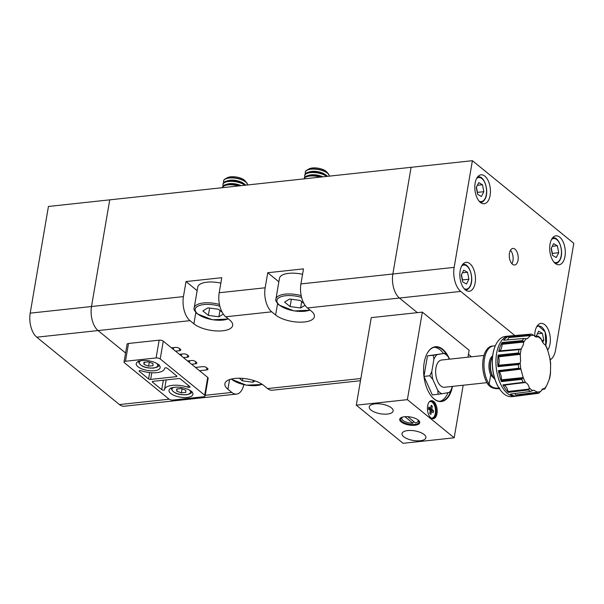 <?xml version="1.0" encoding="UTF-8"?>
<svg xmlns="http://www.w3.org/2000/svg" width="604" height="604" viewBox="0 0 604 604"><rect width="100%" height="100%" fill="white"/><g stroke="black" fill="none" stroke-linecap="round" stroke-linejoin="round"><path stroke-width="0.91" d="M253.242 380.354L252.917 382.226L242.393 380.83L239.192 378.225M252.917 382.226L255.039 380.928M242.808 378.391L242.393 380.83M329.195 176.119L329.195 176.149A12.118 4.855 -170.3 0 0 329.195 176.119A12.118 4.855 -170.3 0 0 328.349 173.824A12.118 4.855 -170.3 0 0 327.474 172.978A12.118 4.855 -170.3 0 0 306.87 170.154A12.118 4.855 -170.3 0 0 305.314 172.042A12.118 4.855 -170.3 0 0 305.299 172.14M329.188 176.157A12.118 4.855 -170.3 0 0 327.436 173.182A12.118 4.855 -170.3 0 0 310.977 169.203A12.118 4.855 -170.3 0 0 305.277 172.246A12.118 4.855 -170.3 0 0 305.518 173.65M328.349 173.824L326.756 171.981A10.026 4.017 -170.3 0 0 326.032 171.279A10.026 4.017 -170.3 0 0 308.991 168.939L306.87 170.154M327.542 176.33A12.118 4.855 -170.3 0 0 326.983 175.832A12.118 4.855 -170.3 0 0 326.605 175.537L325.133 174.458A10.026 4.017 -170.3 0 0 311.83 171.4A10.026 4.017 -170.3 0 0 309.701 171.815L307.949 172.351A12.118 4.855 -170.3 0 0 304.824 174.888L304.695 175.666A12.118 4.855 -170.3 0 0 304.929 177.07M326.605 175.537A12.118 4.855 -170.3 0 0 310.524 171.846A12.118 4.855 -170.3 0 0 307.949 172.351M322.808 176.844A10.026 4.017 -170.3 0 0 311.249 174.82A10.026 4.017 -170.3 0 0 309.112 175.236L307.368 175.772A12.118 4.855 -170.3 0 0 304.242 178.308L304.144 178.859A12.118 4.855 -170.3 0 1 309.807 176.043A12.118 4.855 -170.3 0 1 320.233 177.123M322.083 176.919A12.118 4.855 -170.3 0 0 309.943 175.266A12.118 4.855 -170.3 0 0 307.368 175.772M326.628 176.428A12.118 4.855 -170.3 0 0 310.396 172.623A12.118 4.855 -170.3 0 0 304.695 175.666M301.698 301.668L300.626 307.972L290.094 306.575L284.605 302.098L289.641 299.025L300.173 300.422L303.933 303.487M300.626 307.972L305.035 305.277M302.566 274.299A19.69 7.89 -170.3 0 0 279.463 278.293L275.915 299.086A19.69 7.89 9.7 0 1 301.169 295.62M291.347 299.252L290.094 306.575M247.474 184.945L247.466 184.975A12.118 4.855 -170.3 0 0 247.474 184.945A12.118 4.855 -170.3 0 0 246.628 182.65A12.118 4.855 -170.3 0 0 245.745 181.804A12.118 4.855 -170.3 0 0 225.149 178.973A12.118 4.855 -170.3 0 0 223.586 180.86A12.118 4.855 -170.3 0 0 223.571 180.966M247.459 184.975A12.118 4.855 -170.3 0 0 245.707 182.008A12.118 4.855 -170.3 0 0 229.256 178.029A12.118 4.855 -170.3 0 0 223.548 181.072A12.118 4.855 -170.3 0 0 223.79 182.468M246.628 182.65L245.035 180.8A10.026 4.017 -170.3 0 0 244.303 180.105A10.026 4.017 -170.3 0 0 227.263 177.765L225.149 178.973M245.813 185.156A12.118 4.855 -170.3 0 0 245.254 184.65A12.118 4.855 -170.3 0 0 244.877 184.363L243.404 183.276A10.026 4.017 -170.3 0 0 230.101 180.226A10.026 4.017 -170.3 0 0 227.972 180.641L226.228 181.17A12.118 4.855 -170.3 0 0 223.095 183.714L222.967 184.492A12.118 4.855 -170.3 0 0 223.208 185.889M244.877 184.363A12.118 4.855 -170.3 0 0 228.803 180.672A12.118 4.855 -170.3 0 0 226.228 181.17M241.087 185.662A10.026 4.017 -170.3 0 0 229.52 183.646A10.026 4.017 -170.3 0 0 227.391 184.061L225.639 184.59A12.118 4.855 -170.3 0 0 222.514 187.134L222.423 187.678A12.118 4.855 -170.3 0 1 228.086 184.862A12.118 4.855 -170.3 0 1 238.504 185.941M240.362 185.745A12.118 4.855 -170.3 0 0 228.214 184.092A12.118 4.855 -170.3 0 0 225.639 184.59M244.899 185.254A12.118 4.855 -170.3 0 0 228.667 181.449A12.118 4.855 -170.3 0 0 222.967 184.492M219.977 310.486L218.897 316.79L208.372 315.394L202.876 310.924L207.919 307.844L218.444 309.24L222.204 312.306M218.897 316.79L223.314 314.095M220.838 283.125A19.69 7.89 -170.3 0 0 197.742 287.119L194.186 307.912A19.69 7.89 9.7 0 1 219.448 304.446M209.618 308.07L208.372 315.394M555.257 263.427A14.541 7.709 83.8 0 0 559.062 264.756A14.541 7.709 83.8 0 0 565.306 253.023A14.541 7.709 83.8 0 0 559.742 237.168A14.541 7.709 83.8 0 0 555.937 235.847A14.541 7.709 83.8 0 0 549.693 247.58A14.541 7.709 83.8 0 0 555.257 263.427M480.369 202.408A14.541 7.709 83.8 0 0 484.174 203.737A14.541 7.709 83.8 0 0 490.425 191.996A14.541 7.709 83.8 0 0 484.861 176.149A14.541 7.709 83.8 0 0 481.056 174.82A14.541 7.709 83.8 0 0 474.804 186.56A14.541 7.709 83.8 0 0 480.369 202.408M465.405 289.943A14.541 7.709 83.8 0 0 469.21 291.271A14.541 7.709 83.8 0 0 475.461 279.539A14.541 7.709 83.8 0 0 469.897 263.684A14.541 7.709 83.8 0 0 466.092 262.363A14.541 7.709 83.8 0 0 459.84 274.095A14.541 7.709 83.8 0 0 465.405 289.943M547.609 350.086A14.541 7.709 83.8 0 0 550.184 336.911A14.541 7.709 83.8 0 0 544.778 324.703A14.541 7.709 83.8 0 0 540.973 323.382A14.541 7.709 83.8 0 0 534.729 336.398M512.456 264.242A8.328 4.417 83.8 0 0 514.638 264.997A8.328 4.417 83.8 0 0 518.217 258.278A8.328 4.417 83.8 0 0 515.031 249.195A8.328 4.417 83.8 0 0 512.849 248.44A8.328 4.417 83.8 0 0 509.27 255.16A8.328 4.417 83.8 0 0 512.456 264.242M511.92 263.729A8.328 4.417 83.8 0 0 510.463 250.26M550.214 359.78A18.173 9.634 83.8 0 0 555.567 350.01L573.8 243.321L472.396 160.694L454.155 267.376A18.173 9.634 83.8 0 0 460.709 291.415L514.85 335.537M460.709 291.415L399.418 298.036L417.356 312.653L399.418 298.036A18.173 9.634 -96.2 0 1 392.864 273.997L411.098 167.308L392.864 273.997L454.155 267.376M468.455 354.291L471.52 356.79L468.455 354.291M472.396 160.694L109.732 199.849L91.498 306.53A18.173 9.634 83.8 0 0 98.052 330.569A18.173 9.634 -96.2 0 1 91.498 306.53L109.732 199.849L48.433 206.462L30.2 313.151L183.435 296.602L186.009 281.562L197.138 290.63M243.782 384.68A18.173 9.634 -96.2 0 1 236.572 394.095L185.488 399.606A18.173 9.634 -96.2 0 1 182.408 399.025A18.173 9.634 83.8 0 0 185.488 399.606L124.198 406.228A18.173 9.634 -96.2 0 1 119.441 404.567L36.753 337.191A18.173 9.634 -96.2 0 1 30.2 313.151M195.832 312.494L193.892 323.827L189.996 320.649L98.052 330.569L125.579 353L98.052 330.569L36.753 337.191M148.607 366.167L153.054 365.684L152.925 363.525L148.342 361.849L143.895 362.325L144.024 364.484L148.607 366.167L149.286 362.189M144.401 362.272L144.024 364.484M181.366 392.864L185.821 392.381L185.692 390.222L181.109 388.546L176.655 389.021L176.783 391.181L181.366 392.864L182.046 388.885M177.161 388.968L176.783 391.181M551.89 252.17A6.183 3.277 83.8 0 0 551.671 249.928A6.183 3.277 83.8 0 0 551.218 248.312M552.517 255.386L551.158 248.44L553.581 243.631L557.371 245.768L558.738 252.706L556.307 257.515L552.517 255.386M552.222 246.319L557.371 245.768M551.316 248.123L552.35 253.401L558.738 252.706M536.397 336.254A6.183 3.277 83.8 0 0 536.261 335.847M536.246 336.262L538.617 331.173L542.407 333.302L543.774 340.248L542.724 342.332M537.266 333.861L542.407 333.302M536.352 335.658L536.465 336.247M541.765 340.46L543.774 340.248M477.001 191.151A6.183 3.277 83.8 0 0 476.783 188.909A6.183 3.277 83.8 0 0 476.337 187.293M477.636 194.367L476.269 187.421L478.7 182.612L482.49 184.741L483.849 191.687L481.426 196.496L477.636 194.367M477.341 185.3L482.49 184.741M476.428 187.104L477.47 192.374L483.849 191.687M462.037 278.686A6.183 3.277 83.8 0 0 461.818 276.443A6.183 3.277 83.8 0 0 461.373 274.828M462.672 281.902L461.305 274.956L463.736 270.147L467.526 272.283L468.885 279.222L466.462 284.031L462.672 281.902M462.377 272.834L467.526 272.283M461.471 274.639L462.505 279.916L468.885 279.222M199.531 370.728L206.553 369.965A3.028 1.216 -170.3 0 0 207.98 369.21A3.028 1.216 -170.3 0 0 207.549 368.417L206.613 367.655A3.028 1.216 -170.3 0 0 202.499 366.666L195.477 367.421M175.507 351.151L179.335 350.735A3.028 1.216 -170.3 0 0 180.762 349.973A3.028 1.216 -170.3 0 0 180.332 349.188L179.396 348.425A3.028 1.216 -170.3 0 0 175.281 347.428L171.453 347.844M183.465 357.628L187.293 357.221A3.028 1.216 -170.3 0 0 188.72 356.458A3.028 1.216 -170.3 0 0 188.289 355.673L187.353 354.91A3.028 1.216 -170.3 0 0 183.238 353.914L179.411 354.329M191.574 364.242L195.409 363.827A3.028 1.216 -170.3 0 0 196.836 363.064A3.028 1.216 -170.3 0 0 196.398 362.279L195.462 361.517A3.028 1.216 -170.3 0 0 191.347 360.52L187.519 360.935M193.892 323.827A21.2 8.494 -170.3 0 0 216.753 330.962A21.2 8.494 -170.3 0 0 232.668 325.465A21.2 8.494 -170.3 0 0 229.648 319.961L225.745 316.783L271.717 311.823L275.62 315.001A21.2 8.494 -170.3 0 0 298.474 322.136A21.2 8.494 -170.3 0 0 314.397 316.647A21.2 8.494 -170.3 0 0 311.377 311.143L307.474 307.964L399.418 298.036A18.173 9.634 -96.2 0 1 392.864 273.997L300.92 283.925A18.173 9.634 83.8 0 0 307.474 307.964M360.475 380.716L272.329 390.229A18.173 9.634 83.8 0 1 267.572 388.576L263.669 385.397A21.2 8.494 -170.3 0 0 240.815 378.263A21.2 8.494 -170.3 0 0 224.892 383.751A21.2 8.494 -170.3 0 0 227.912 389.255L231.815 392.434A18.173 9.634 -96.2 0 0 236.572 394.095M186.009 281.562L221.766 277.697L219.192 292.744A18.173 9.634 83.8 0 0 225.745 316.783M271.717 311.823A18.173 9.634 -96.2 0 1 265.164 287.783L267.738 272.736L278.867 281.804M300.92 283.925L303.495 268.878L267.738 272.736M189.996 320.649A18.173 9.634 -96.2 0 1 183.435 296.602M189.671 360.701L189.377 362.453M173.605 347.61L173.31 349.354M181.562 354.095L181.26 355.839M174.715 387.262A12.118 4.855 -170.3 0 0 169.014 390.305A12.118 4.855 -170.3 0 0 174.745 395.658A12.118 4.855 -170.3 0 0 187.195 397.432A12.118 4.855 -170.3 0 0 192.903 394.382A12.118 4.855 -170.3 0 0 187.165 389.029A12.118 4.855 -170.3 0 0 174.715 387.262M141.955 360.565A12.118 4.855 -170.3 0 0 136.247 363.608A12.118 4.855 -170.3 0 0 141.985 368.961A12.118 4.855 -170.3 0 0 154.435 370.735A12.118 4.855 -170.3 0 0 160.136 367.685A12.118 4.855 -170.3 0 0 154.405 362.332A12.118 4.855 -170.3 0 0 141.955 360.565M163.79 390.139A1.518 0.604 -170.3 0 0 164.507 389.761A1.518 0.604 -170.3 0 0 164.507 389.746A16.663 6.674 9.7 0 1 164.537 389.535A16.663 6.674 9.7 0 1 187.919 387.217A1.518 0.604 -170.3 0 0 189.331 387.383A1.518 0.604 -170.3 0 0 190.041 387.005A1.518 0.604 -170.3 0 0 189.83 386.613L180.573 379.07A1.518 0.604 9.7 0 0 178.512 378.572L152.978 381.328A1.518 0.604 9.7 0 0 152.261 381.705A1.518 0.604 9.7 0 0 152.48 382.098L161.736 389.64A1.518 0.604 -170.3 0 0 163.79 390.139M151.778 372.751L150.638 379.418L176.172 376.662A1.518 0.604 9.7 0 0 176.889 376.284A1.518 0.604 9.7 0 0 176.67 375.892L167.414 368.349A1.518 0.604 -170.3 0 0 165.783 367.836A1.518 0.604 -170.3 0 0 164.643 368.229A1.518 0.604 -170.3 0 0 164.643 368.251A16.663 6.674 9.7 0 1 164.613 368.455A16.663 6.674 9.7 0 1 156.776 372.638A16.663 6.674 9.7 0 1 141.23 370.773A1.518 0.604 -170.3 0 0 139.109 370.984A1.518 0.604 -170.3 0 0 139.32 371.377L148.576 378.919L149.664 372.585M173.046 400.037L203.691 396.73A3.028 1.216 -170.3 0 0 205.118 395.967A3.028 1.216 -170.3 0 0 204.681 395.182L160.219 358.95A3.028 1.216 -170.3 0 0 156.104 357.953L125.458 361.26A3.028 1.216 -170.3 0 0 124.031 362.022A3.028 1.216 -170.3 0 0 124.469 362.808L168.931 399.04A3.028 1.216 -170.3 0 0 173.046 400.037M156.104 357.953L159.146 340.173L128.501 343.48L125.458 361.26M204.681 395.182L207.723 377.402L163.261 341.169L160.219 358.95M124.031 362.022L127.074 344.242A3.028 1.216 9.7 0 1 128.501 343.48M159.146 340.173A3.028 1.216 9.7 0 1 163.261 341.169M207.723 377.402A3.028 1.216 9.7 0 1 208.153 378.187L205.118 395.967M150.638 379.418A1.518 0.604 9.7 0 1 148.576 378.919M429.497 401.637A8.328 4.417 -96.2 0 1 429.769 401.592A8.328 4.417 -96.2 0 1 429.957 401.584M431.128 418.066A8.328 4.417 83.8 0 0 431.936 418.119A8.328 4.417 83.8 0 0 435.514 411.392A8.328 4.417 83.8 0 0 432.328 402.309A8.328 4.417 83.8 0 0 430.146 401.554A8.328 4.417 83.8 0 0 429.369 401.773M431.543 396.398A27.263 14.443 83.8 0 0 433.936 398.783A27.263 14.443 83.8 0 0 441.071 401.267A27.263 14.443 83.8 0 0 450.478 391.943M446.439 354.208A27.263 14.443 83.8 0 0 442.354 349.542A27.263 14.443 83.8 0 0 435.22 347.058A27.263 14.443 83.8 0 0 426.952 353.846M439.908 401.305A27.263 14.443 83.8 0 0 447.964 392.743M443.434 353.438A27.263 14.443 83.8 0 0 440.052 349.791A27.263 14.443 83.8 0 0 434.08 347.27M449.535 359.161A27.565 14.609 83.8 0 0 442.656 349.24A27.565 14.609 83.8 0 0 427.013 353.718A27.565 14.609 83.8 0 0 431.634 396.511A27.565 14.609 83.8 0 0 434.14 399.025A27.565 14.609 83.8 0 0 452.471 386.386M401.343 417.538A9.543 3.82 -170.3 0 0 400.392 418.844A9.543 3.82 -170.3 0 0 401.758 421.32A9.543 3.82 -170.3 0 0 412.041 424.529A9.543 3.82 -170.3 0 0 419.206 422.06A9.543 3.82 -170.3 0 0 418.746 420.512M418.262 420.074A10.147 4.069 9.7 0 1 419.002 420.784A10.147 4.069 9.7 0 1 414.216 425.322A10.147 4.069 9.7 0 1 401.154 421.924A10.147 4.069 9.7 0 1 401.011 417.711A10.147 4.069 9.7 0 1 418.262 420.074M432.781 418.738A9.09 4.817 83.8 0 0 436.186 411.03A9.09 4.817 83.8 0 0 432.698 401.6A9.09 4.817 83.8 0 0 430.841 400.769M431.747 418.127A8.328 4.417 -96.2 0 1 431.558 418.157A8.328 4.417 -96.2 0 1 431.279 418.172M430.916 417.9A9.09 4.817 83.8 0 0 433.294 418.731A9.09 4.817 83.8 0 0 437.198 411.399A9.09 4.817 83.8 0 0 433.725 401.494A9.09 4.817 83.8 0 0 431.347 400.663A9.09 4.817 83.8 0 0 427.436 407.994A9.09 4.817 83.8 0 0 430.916 417.9M370.977 410.063A12.118 4.855 -170.3 0 0 384.038 414.14A12.118 4.855 -170.3 0 0 393.136 410.999A12.118 4.855 -170.3 0 0 391.407 407.859A12.118 4.855 -170.3 0 0 378.346 403.782A12.118 4.855 -170.3 0 0 369.248 406.922A12.118 4.855 -170.3 0 0 370.977 410.063M403.744 436.76A12.118 4.855 -170.3 0 0 416.805 440.837A12.118 4.855 -170.3 0 0 425.903 437.696A12.118 4.855 -170.3 0 0 424.174 434.555A12.118 4.855 -170.3 0 0 411.113 430.478A12.118 4.855 -170.3 0 0 402.015 433.619A12.118 4.855 -170.3 0 0 403.744 436.76M523.313 341.252L522.385 340.588L502.083 342.506A30.253 16.029 83.8 0 0 498.753 351.505L498.813 351.437A3.594 1.903 83.8 0 1 499.221 351.128A8.282 4.387 83.8 0 0 499.621 350.886A8.584 4.553 83.8 0 0 501.864 346.454A8.584 4.553 83.8 0 0 502.052 344.31A8.282 4.387 83.8 0 0 502.045 343.495L523.313 341.252L523.509 344.325L521.29 348.833L519.04 349.641A29.838 15.81 83.8 0 0 518.474 352.97L498.141 355.099A30.253 16.029 83.8 0 0 497.953 366.658L518.391 364.582L520.142 362.898A28.464 15.085 83.8 0 0 520.958 369.422L523.072 377.168L521.765 379.342A29.838 15.81 83.8 0 0 523.124 382.347L502.921 384.869A30.253 16.029 83.8 0 0 508.311 392.404L528.643 389.905L529.285 387.821A28.464 15.085 83.8 0 0 530.946 389.376A28.464 15.085 83.8 0 0 532.675 390.584L533.823 390.184L537.122 392.004L537.401 392.894L536.82 393.506A29.838 15.81 83.8 0 0 537.469 393.446A29.838 15.81 83.8 0 0 538.745 393.181L543.615 388.538L544.876 388.893L542.135 389.24M497.953 366.658L497.983 366.553A3.594 1.903 83.8 0 1 498.224 365.858A8.282 4.387 83.8 0 0 498.474 365.261A8.584 4.553 83.8 0 0 498.972 363.366A8.584 4.553 83.8 0 0 498.61 356.813A8.282 4.387 83.8 0 0 498.383 356.058L519.606 353.597L520.27 354.774L520.618 361.237L520.142 362.898M534.985 336.602L538.307 336.3L536.911 337.145L531.475 334.095M507.254 339.916A8.584 4.553 83.8 0 0 508.696 337.606A8.282 4.387 83.8 0 0 508.915 336.949L530.161 334.926L530.123 335.915L527.096 338.799L523.834 338.474A29.838 15.81 83.8 0 0 522.385 340.588M508.311 392.404L508.266 392.29A3.594 1.903 83.8 0 1 508.032 391.468A8.584 4.545 83.8 0 0 503.902 385.186A8.282 4.387 83.8 0 0 503.464 385.08L525.495 382.528C527.269 383.253 528.53 385.02 529.285 387.821M531.369 334.103A29.838 15.81 83.8 0 0 531.067 334.118L509.134 336.035A30.291 16.051 83.8 0 0 509.051 336.043A30.291 16.051 83.8 0 0 509.036 336.043A30.291 16.051 83.8 0 0 508.953 336.05L505.382 336.436A30.291 16.051 83.8 0 0 496.126 344.114A30.291 16.051 83.8 0 0 501.199 391.143A30.291 16.051 83.8 0 0 503.955 393.906A30.291 16.051 83.8 0 0 511.882 396.669L515.454 396.284A30.291 16.051 83.8 0 0 515.537 396.269A30.291 16.051 83.8 0 0 515.642 396.262L538.874 393.159M496.058 344.242A29.989 15.893 83.8 0 0 495.99 344.371A29.989 15.893 83.8 0 0 501.018 390.924A29.989 15.893 83.8 0 0 501.109 391.03M544.136 389.157L541.909 389.444M532.675 390.584L530.448 391.475L510.357 394.072A30.253 16.029 83.8 0 0 516.692 396.096L536.82 393.506M423.963 376.435L432.336 394.941L441.879 393.77A20.83 11.038 -96.2 0 1 439.78 392.449A20.83 11.038 -96.2 0 1 437.802 390.441L432.789 379.365L429.754 375.786L423.955 376.413M492.539 356.858A13.688 7.256 83.8 0 0 492.124 357.583A13.688 7.256 83.8 0 0 494.419 378.836A13.688 7.256 83.8 0 0 494.978 379.463M494.419 378.836L493.966 378.293A12.933 6.855 -96.2 0 1 491.799 358.21L492.124 357.583M483.97 355.446L441.524 360.029A13.688 7.256 83.8 0 0 435.643 371.075A13.688 7.256 83.8 0 0 440.882 386.001A13.688 7.256 83.8 0 0 444.469 387.255L486.907 382.672M418.836 420.633A8.939 3.579 9.7 0 1 417.689 421.985L417.077 422.332A8.328 3.337 9.7 0 1 415.439 422.928L407.768 416.684M413.551 421.396L412.879 423.208A8.328 3.337 9.7 0 1 402.309 419.81A8.328 3.337 9.7 0 1 402.536 417.1M402.309 419.81L401.849 419.274A8.939 3.579 9.7 0 1 401.222 417.621M449.263 359.191L448.191 356.836L445.337 353.257L427.458 355.884L423.955 376.383M450.214 392.321L452.366 386.401M441.879 393.77L450.033 392.313M438.142 394.314L437.802 390.441M427.458 355.884L433.264 355.258L433.906 359.237L431.807 371.513L429.754 375.786M445.163 353.249L433.264 355.258M444.114 353.506A20.83 11.038 -96.2 0 1 448.191 356.836M433.906 359.237A20.83 11.038 -96.2 0 1 437.002 354.707M432.789 379.365A20.83 11.038 -96.2 0 1 431.807 371.513M452.086 388.04A20.83 11.038 -96.2 0 1 448.991 392.57M495.22 346.001A22.114 11.718 83.8 0 0 493.491 345.949L492.215 346.084A22.114 11.718 83.8 0 0 482.936 360.648A22.114 11.718 83.8 0 0 487.866 384.257L489.142 384.121C491.429 387.375 494.933 388.659 499.651 387.972M494.699 379.055L490.697 375.008A12.873 6.825 83.8 0 1 492.66 355.832M487.866 384.257C490.463 387.753 494.404 389.202 499.689 388.591M501.456 381.63L501.441 381.502A3.594 1.903 83.8 0 1 501.448 380.626A8.282 4.387 83.8 0 0 501.486 379.825A8.584 4.553 83.8 0 0 499.289 371.777A8.282 4.387 83.8 0 0 498.896 371.279L520.036 368.651L518.738 368.259L498.451 370.607A30.253 16.029 83.8 0 0 501.456 381.63L521.765 379.342M498.753 351.505L519.04 349.641M530.161 334.926L529.534 334.42L509.217 336.202A30.253 16.029 83.8 0 0 503.638 340.233L523.834 338.474M537.741 336.134L534.691 336.398L537.741 336.134M544.483 388.591A28.464 15.085 83.8 0 0 547.058 384.831L544.838 388.984M547.058 384.831L549.716 378.134L550.486 373.612M550.478 372.985L550.621 364.106M549.889 358.21L547.579 349.739M545.389 344.899L545.193 344.808C543.691 344.053 542.422 342.294 541.403 339.516L540.61 338.127L538.224 336.179M538.307 336.3L537.839 336.126L538.307 336.3M519.606 353.597L518.474 352.97M520.036 368.651L520.958 369.422M524.476 382.377L523.124 382.347M537.401 392.894L516.224 395.469A3.594 1.903 83.8 0 0 516.624 396.02L536.918 393.491M516.224 395.469A8.282 4.387 83.8 0 0 515.854 394.918L537.288 392.283M515.854 394.918A8.584 4.553 83.8 0 0 514.517 393.536M536.624 393.529L530.538 394.314M502.921 384.869L502.996 384.914A3.594 1.903 83.8 0 0 503.464 385.08M502.958 384.899L516.095 383.23M508.281 392.328L522.234 390.697M498.451 370.607L498.504 370.713A3.594 1.903 83.8 0 0 498.896 371.279M498.481 370.667L511.679 369.074M501.448 381.547L515.431 380.052M498.141 355.099L498.164 355.235A3.594 1.903 83.8 0 0 498.383 356.058M498.157 355.182L511.399 353.71M497.968 366.59L511.943 365.239M502.083 342.506L502.067 342.642A3.594 1.903 83.8 0 0 502.045 343.495M502.075 342.581L515.318 341.26M518.844 349.656L512.713 350.222M509.217 336.202L509.164 336.292A3.594 1.903 83.8 0 0 508.915 336.949M509.187 336.254L522.392 335.046M493.491 345.949A22.114 11.718 83.8 0 0 484.212 360.505A22.114 11.718 83.8 0 0 489.142 384.121L490.697 375.008M467.957 357.175L469.142 350.26L422.339 312.117L371.256 317.636L356.3 405.171L403.102 443.306L454.178 437.794L463.162 385.231M422.339 312.117L407.375 399.652L356.3 405.171M407.375 399.652L454.178 437.794M417.764 419.704A8.328 3.337 9.7 0 1 417.077 422.332M404.899 416.7L412.879 423.208M428.508 409.353L431.898 408.689A2.106 1.117 83.8 0 1 432.139 409.572L433.559 410.728L433.211 412.751L431.792 411.596L430.063 411.709M433.559 410.728L429.995 410.35M430.025 411.943L431.347 411.92L430.916 414.412L429.761 413.468L430.191 410.977A2.106 1.117 83.8 0 1 429.95 410.093L428.53 408.938L428.878 406.915L430.297 408.07L428.636 408.334L428.576 408.976M430.297 408.07A2.106 1.117 83.8 0 1 430.743 407.753L431.165 405.261L432.321 406.205L431.898 408.689M432.321 406.205L430.856 407.066M432.139 409.572L429.512 409.739M431.347 411.92A2.106 1.117 83.8 0 0 431.792 411.596M231.377 379.025A18.475 7.407 -170.3 0 0 231.853 379.433A18.475 7.407 -170.3 0 0 262.151 384.287M301.585 297.41A18.475 7.407 -170.3 0 0 281.071 296.707A18.475 7.407 -170.3 0 0 279.554 305.179A18.475 7.407 -170.3 0 0 309.958 309.988M219.856 306.228A18.475 7.407 -170.3 0 0 199.35 305.533A18.475 7.407 -170.3 0 0 197.825 314.005A18.475 7.407 -170.3 0 0 228.229 318.814M119.441 404.567L169.15 399.199M140.958 360.701A9.392 3.76 -170.3 0 0 141.661 365.616A9.392 3.76 -170.3 0 0 153.31 367.949A9.392 3.76 -170.3 0 0 156.655 363.382M173.726 387.398A9.392 3.76 -170.3 0 0 174.42 392.313A9.392 3.76 -170.3 0 0 186.07 394.646A9.392 3.76 -170.3 0 0 189.422 390.078M555.318 263.48L555.688 263.442A12.873 6.825 -96.2 0 1 555.295 263.465M553.928 262.098A12.118 6.418 83.8 0 0 559.991 259.463A12.118 6.418 83.8 0 0 559.832 243.978A12.118 6.418 83.8 0 0 551.497 239.531M552.539 237.908A12.873 6.825 -96.2 0 1 552.924 237.848L552.554 237.885M545.722 345.292A12.118 6.418 83.8 0 0 544.438 330.584A12.118 6.418 83.8 0 0 536.533 327.066M537.575 325.443A12.873 6.825 -96.2 0 1 537.96 325.382L537.598 325.42M480.437 202.461L480.807 202.423A12.873 6.825 -96.2 0 1 480.414 202.446M479.048 201.079A12.118 6.418 83.8 0 0 485.11 198.444A12.118 6.418 83.8 0 0 484.952 182.959A12.118 6.418 83.8 0 0 476.609 178.512M477.651 176.889A12.873 6.825 -96.2 0 1 478.043 176.821L477.673 176.866M465.843 289.958A12.873 6.825 -96.2 0 1 465.45 289.98L465.843 289.958C467.421 289.89 468.87 288.704 470.184 286.387C474.389 278.927 469.519 263.027 463.079 264.363A12.873 6.825 -96.2 0 0 462.687 264.424M464.083 288.621A12.118 6.418 83.8 0 0 470.146 285.979A12.118 6.418 83.8 0 0 469.988 270.494A12.118 6.418 83.8 0 0 461.645 266.047M205.232 395.303L231.815 392.434M267.572 388.576L360.852 378.504M219.192 292.744L265.164 287.783M229.573 379.569L227.912 389.255M277.553 303.676L275.62 315.001M206.908 367.896L206.553 369.965M179.69 348.667L179.335 350.735M187.648 355.152L187.293 357.221M195.764 361.758L195.409 363.827M176.172 376.662L176.353 375.628M139.441 370.69L139.32 371.377M188.244 385.322L187.919 387.217M163.344 380.21L161.736 389.64M152.593 381.411L152.48 382.098M502.052 344.31L523.6 342.083M498.61 356.813L520.127 354.359M541.403 339.516A28.464 15.085 83.8 0 0 539.734 337.961A28.464 15.085 83.8 0 0 538.013 336.753M533.566 335.333A28.464 15.085 83.8 0 0 530.123 335.915M526.197 338.746A28.464 15.085 83.8 0 0 523.63 342.506M521.29 348.833A28.464 15.085 83.8 0 0 520.27 354.774M523.072 377.168A28.464 15.085 83.8 0 0 525.495 382.528M509.036 336.043L509.051 336.043A30.291 16.051 83.8 0 0 495.944 360.422A30.291 16.051 83.8 0 0 507.541 393.521A30.291 16.051 83.8 0 0 515.552 396.269A30.291 16.051 83.8 0 0 515.544 396.269L515.537 396.269M508.953 336.05A30.291 16.051 83.8 0 0 495.929 360.505A30.291 16.051 83.8 0 0 507.526 393.521A30.291 16.051 83.8 0 0 515.454 396.284M528.545 389.92A29.838 15.81 83.8 0 0 529.489 390.75A29.838 15.81 83.8 0 0 530.448 391.475M492.6 356.322A12.118 6.418 83.8 0 0 490.909 357.757M490.599 361.736A12.118 6.418 83.8 0 0 492.041 375.107M518.285 364.597A29.838 15.81 83.8 0 0 518.738 368.259M531.414 334.095L531.067 334.118A29.838 15.81 83.8 0 0 529.444 334.427M549.398 378.504A28.464 15.085 83.8 0 0 550.41 372.562M550.546 364.438A28.464 15.085 83.8 0 0 549.731 357.915M547.617 350.169A28.464 15.085 83.8 0 0 545.193 344.808M537.122 392.004A28.464 15.085 83.8 0 0 540.565 391.422M542.543 388.938L544.68 388.666M508.032 391.468L529.285 389.089M503.902 385.186L525.216 382.453M528.349 389.95L508.266 392.29L528.643 389.905M502.996 384.914L523.253 382.34M521.562 379.365L501.441 381.502L521.864 379.32M501.448 380.626L522.717 378.474M501.486 379.825L523.026 377.606M499.289 371.777L520.716 369.135M498.504 370.713L518.844 368.251M518.081 364.62L497.983 366.553L518.391 364.582M498.224 365.858L519.44 363.902M498.474 365.261L519.984 363.246M498.164 355.235L518.594 352.97M498.813 351.437L519.146 349.625M499.221 351.128L520.346 349.271M499.621 350.886L521.041 348.999M502.067 342.642L522.49 340.588M508.696 337.606L530.206 335.59M509.164 336.292L529.534 334.42M535.461 336.858L538.179 336.617M262.415 384.469L246.357 385.186L231.068 379.108M310.199 310.184L294.125 310.939L278.973 305.02C276.224 302.106 275.205 300.128 275.915 299.086M228.471 319.003L212.397 319.765L197.251 313.846C194.496 310.924 193.476 308.946 194.186 307.912M159.109 364.695C159.411 366.167 157.584 367.292 153.627 368.055C145.035 368.44 139.901 366.13 138.21 361.124M191.876 391.392C192.17 392.864 190.343 393.989 186.387 394.752C177.803 395.137 172.661 392.826 170.97 387.821M555.688 263.442C557.273 263.374 558.715 262.189 560.029 259.871C564.234 252.412 559.364 236.511 552.924 237.848M545.827 345.503L545.178 331.906L537.96 325.382M480.807 202.423C482.385 202.355 483.834 201.162 485.148 198.852C489.353 191.385 484.476 175.492 478.043 176.821M166.183 379.901L164.537 389.535M429.769 401.592L430.146 401.554M550.652 363.683L550.018 358.587M547.42 349.097L545.578 345.012M431.558 418.157L431.936 418.119"/></g></svg>
